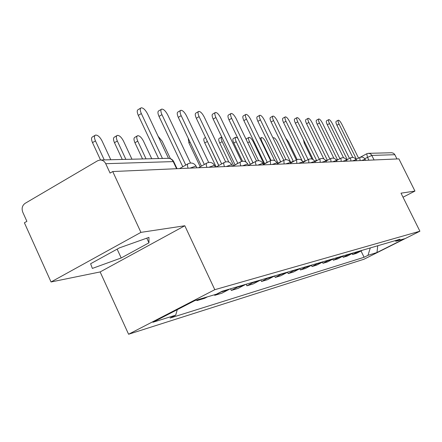 <?xml version="1.0" encoding="UTF-8"?>
<svg xmlns="http://www.w3.org/2000/svg" width="442" height="442" viewBox="0 0 442 442"><rect width="100%" height="100%" fill="white"/><g stroke="black" fill="none" stroke-linecap="round" stroke-linejoin="round"><path stroke-width="0.66" d="M140.932 232.37L51.045 281.974L100.141 271.94L128.589 334.246L363.948 259.25L419.9 231.21L214.801 289.687L184.811 225.757L140.932 232.37L112.732 171.54L398.894 158.866L414.944 191.071L401.01 193.171L419.9 231.21M51.045 281.974L24.393 222.785L26.885 221.337L22.763 212.182C21.448 208.436 22.222 205.491 25.083 203.364L97.643 160.75L100.063 160.01C102.566 159.993 104.45 161.22 105.721 163.695L110.075 173.082L112.732 171.54M368.562 153.319L391.833 152.744L393.717 153.38L394.844 154.706L371.855 155.418L364.733 158.678M396.96 158.954L394.844 154.706M403.016 197.22L414.944 191.071M196.668 300.03L196.933 300.599L204.602 298.322L207.491 296.836M199.856 299.085L196.933 300.599M222.762 291.063L214.713 295.333L221.873 293.212L229.834 288.991M214.453 294.781L214.713 295.333M239.161 286.267L231.326 290.411L238.034 288.427L245.78 284.328M230.558 288.781L231.326 290.411M254.52 281.775L246.896 285.803L253.189 283.935L260.73 279.957M246.15 284.223L246.896 285.803M268.94 277.559L261.509 281.471L267.427 279.72L274.775 275.852M260.78 279.946L261.509 281.471M282.499 273.592L275.255 277.405L280.825 275.753L287.996 271.99M274.581 275.99L275.255 277.405M295.273 269.858L288.206 273.57L293.466 272.012L300.461 268.344M287.582 272.266L288.206 273.57M307.328 266.338L300.433 269.946L305.4 268.476L312.229 264.902M299.853 268.736L300.433 269.946M318.726 263.001L311.991 266.526L316.693 265.134L323.362 261.647M311.45 265.393L311.991 266.526M329.517 259.846L322.936 263.283L327.395 261.962L333.914 258.564M322.422 262.222L322.936 263.283M339.749 256.857L333.318 260.211L337.544 258.957L343.92 255.636M332.832 259.211L333.318 260.211M349.462 254.017L343.169 257.294L347.191 256.1L353.429 252.857M342.71 256.343L343.169 257.294M358.7 251.316L352.539 254.515L356.368 253.382L362.468 250.216M352.103 253.62L352.539 254.515M177.281 309.665L175.695 315.163L152.91 322.257L194.961 300.532L216.381 294.212L222.166 291.234L400.076 239.221L396.098 241.216L404.458 238.752L376.982 252.52L367.987 255.321L370.297 247.923M175.695 315.163L170.098 318.047L364.097 257.272L367.987 255.321M128.589 334.246L214.801 289.687M100.141 271.94L184.811 225.757M148.96 242.813L148.948 237.393L119.462 247.857L90.616 263.736L92.361 268.421L121.202 257.973L148.96 242.813L146.794 238.155M361.048 251.023L364.097 257.272M394.817 240.757L396.098 241.216M377.75 245.746L376.982 252.52M117.141 249.133L121.202 257.973M158.584 158.551L138.302 115.373C136.926 112.174 136.887 110.251 138.18 109.605L140.716 108.091M168.485 158.308L147.567 113.898C145.401 109.837 143.274 107.804 141.191 107.804C139.91 108.445 139.954 110.367 141.335 113.572L162.441 158.457M110.782 159.739L102.052 140.926C99.92 136.926 97.748 134.976 95.533 135.075C94.14 135.788 94.107 137.722 95.439 140.887L104.246 159.905M100.544 159.998L92.505 142.633C91.185 139.468 91.218 137.534 92.621 136.816L95.013 135.39M182.789 166.761L159.01 116.401C157.667 113.301 157.595 111.445 158.794 110.826L161.302 109.34M190.496 163.01L167.756 114.97C165.673 111.064 163.662 109.102 161.728 109.091C160.529 109.704 160.606 111.561 161.954 114.66L185.778 165.065M201.43 166.115L178.297 117.357C176.988 114.356 176.888 112.555 178.01 111.964L180.485 110.511M208.668 162.418L186.579 115.97C184.574 112.202 182.668 110.312 180.861 110.29C179.75 110.876 179.85 112.677 181.165 115.682L204.337 164.474M131.959 159.214L123.484 141.048C121.434 137.202 119.379 135.318 117.318 135.396C116.019 136.075 116.019 137.943 117.318 141.009L125.871 159.363M122.268 159.457L114.467 142.694C113.174 139.633 113.18 137.76 114.484 137.081L116.859 135.672M151.728 158.722L143.49 141.158C141.512 137.451 139.567 135.633 137.644 135.7C136.429 136.346 136.462 138.153 137.733 141.125L146.037 158.86M142.534 158.949L134.954 142.755C133.688 139.782 133.661 137.97 134.882 137.324L137.235 135.937M218.171 165.872L221.077 164.209M218.818 165.474L196.314 118.252C195.032 115.34 194.916 113.6 195.961 113.03L198.403 111.605M225.658 161.894L204.171 116.898C202.237 113.268 200.425 111.439 198.734 111.412C197.696 111.975 197.823 113.716 199.104 116.633L221.657 163.916M221.436 164.037L221 164.28M234.348 165.341L237.293 163.557M235.061 164.805L213.182 119.091C211.928 116.257 211.79 114.572 212.768 114.03L215.177 112.633M241.581 161.424L220.646 117.771C218.779 114.268 217.05 112.495 215.469 112.461C214.497 113.003 214.641 114.688 215.9 117.522L237.862 163.38M237.846 163.396L237.105 163.805M249.575 164.805L252.498 162.949M250.288 164.175L229.006 119.876C227.779 117.124 227.624 115.489 228.536 114.964L230.906 113.6M256.526 161.004L236.111 118.594C234.304 115.202 232.658 113.489 231.172 113.445C230.265 113.964 230.42 115.6 231.652 118.357L253.023 162.805L252.26 163.319M170.402 158.661L162.203 141.269L158.103 136.269M200.232 166.789L188.911 142.91L188.215 138.263M263.907 164.286L266.78 162.38M264.598 163.59L243.879 120.616C242.675 117.937 242.509 116.345 243.365 115.843L245.697 114.511M270.581 160.612L250.653 119.362C248.907 116.08 247.332 114.417 245.934 114.373C245.078 114.87 245.255 116.461 246.459 119.141L267.255 162.247L266.526 162.838M206.618 139.876L218.713 165.529M216.193 166.96L204.762 142.954C203.602 140.302 203.486 138.705 204.431 138.153L205.508 137.534M277.421 163.711L280.217 161.849M278.062 163.032L257.879 121.312C256.708 118.705 256.52 117.158 257.327 116.671L259.625 115.368M283.819 160.253L264.355 120.091C262.664 116.909 261.156 115.296 259.835 115.246C259.034 115.727 259.222 117.274 260.399 119.881L280.659 161.728L279.963 162.374M221.729 136.954C220.884 137.506 221.028 139.059 222.155 141.606L233.685 165.711M228.829 162.092L219.707 142.998C218.563 140.418 218.436 138.86 219.32 138.335L221.53 137.075M290.477 162.656L292.891 161.347M290.77 162.507L271.09 121.964C269.94 119.428 269.747 117.92 270.504 117.456L272.758 116.18M296.317 159.921L277.289 120.776C275.642 117.694 274.2 116.124 272.952 116.069C272.2 116.533 272.399 118.036 273.548 120.578L293.295 161.236L292.643 161.932M237.813 138.208L235.768 137.153C234.94 137.655 235.089 139.169 236.205 141.689L245.956 161.999M242.531 161.214L233.812 143.042C232.696 140.523 232.553 139.009 233.387 138.501L235.558 137.269M302.19 160.833L283.576 122.589C282.449 120.108 282.245 118.644 282.957 118.196L285.173 116.948M308.118 159.595L289.51 121.423C287.913 118.434 286.526 116.903 285.35 116.848C284.637 117.296 284.847 118.76 285.974 121.235L305.234 160.772L304.621 161.507M263.996 164.037L253.272 141.783C251.697 138.832 250.282 137.351 249.017 137.346C248.238 137.832 248.393 139.307 249.492 141.76L258.587 160.656M246.194 139.539L246.691 138.661L248.829 137.456M313.174 159.606L295.389 123.174C294.284 120.754 294.068 119.329 294.748 118.898L296.925 117.671M319.29 159.28L301.079 122.036C299.532 119.13 298.201 117.644 297.079 117.583C296.411 118.014 296.626 119.439 297.737 121.859L316.527 160.33L315.953 161.092M274.731 160.623L265.653 141.854C264.128 138.981 262.763 137.545 261.565 137.534C260.824 138.003 260.995 139.434 262.073 141.832L271.051 160.424M323.771 158.838L306.588 123.727C305.505 121.368 305.278 119.981 305.919 119.561L308.057 118.362M329.876 158.982L312.052 122.616C310.549 119.793 309.267 118.345 308.201 118.285C307.566 118.699 307.792 120.091 308.881 122.451L327.229 159.916L326.693 160.706M286.018 159.689L277.405 141.921C275.918 139.131 274.604 137.727 273.471 137.711L273.106 138.142M333.898 158.258L317.212 124.257C316.152 121.953 315.919 120.594 316.527 120.191L318.627 119.02M339.926 158.689L322.472 123.169C321.008 120.423 319.77 119.014 318.759 118.948C318.157 119.351 318.389 120.705 319.456 123.009L337.384 159.518L336.887 160.33M297.101 159.54L288.565 141.987L285.759 138.197M343.561 157.794L327.312 124.76C326.268 122.506 326.036 121.185 326.61 120.788L328.677 119.644M349.473 158.407L332.373 123.694C330.947 121.02 329.754 119.644 328.793 119.578C328.224 119.97 328.461 121.29 329.505 123.545L347.031 159.142L346.572 159.965M352.782 157.402L336.92 125.235C335.898 123.031 335.66 121.743 336.202 121.357L338.235 120.235M358.556 158.137L341.804 124.196C340.412 121.589 339.263 120.246 338.345 120.174C337.804 120.555 338.047 121.848 339.069 124.053L356.208 158.788L355.782 159.214M311.969 159.026L304.262 143.247L303.411 139.606M365.109 159.308L361.484 160.523M356.048 159.689L352.302 160.932M346.522 160.087L342.638 161.358M336.484 160.512L332.467 161.811M325.903 160.96L321.732 162.286M314.726 161.429L310.394 162.789M304.858 160.871L302.908 161.932L298.405 163.319M290.383 162.463L285.692 163.883M277.09 163.026L276.736 162.838L272.2 164.479M262.962 163.628L262.57 163.424L257.852 165.115M247.912 164.275L247.481 164.043L242.564 165.789M231.846 164.965L231.37 164.706L226.238 166.512M214.663 165.7L214.132 165.413L208.762 167.286M196.231 166.501L195.64 166.17L190.021 168.12M368.915 160.197L367.446 157.23L366.755 153.766L368.357 153.324L370.131 153.689L371.341 154.634L374.109 159.965M352.407 253.465L348.434 254.631M342.882 256.261L338.699 257.487M332.848 259.2L328.445 260.493M322.273 262.299L317.627 263.664M311.113 265.576L306.201 267.012M299.317 269.034L294.118 270.554M286.825 272.697L281.316 274.311M273.576 276.582L267.725 278.294M259.498 280.709L253.277 282.532M244.514 285.101L237.884 287.046M228.536 289.786L221.448 291.864M361.473 250.807L357.694 251.918M188.137 168.203C187.204 165.678 187.231 164.17 188.226 163.678C191.552 162.313 194.176 163.164 196.104 166.231L196.856 167.816M206.939 167.369C206.022 164.927 206.022 163.474 206.944 163.004C210.154 161.689 212.69 162.512 214.547 165.468L215.276 166.999M224.464 166.59C223.564 164.231 223.542 162.822 224.403 162.38C227.503 161.109 229.95 161.899 231.746 164.755L232.459 166.236M240.846 165.866C239.956 163.573 239.918 162.214 240.719 161.789C243.719 160.568 246.083 161.33 247.824 164.087L248.514 165.529M256.183 165.186C255.31 162.965 255.255 161.65 256.006 161.242C258.907 160.059 261.2 160.8 262.885 163.463L263.554 164.86M270.576 164.551L270.355 160.728C273.167 159.579 275.388 160.297 277.018 162.877L277.675 164.236M284.112 163.949L283.847 160.242C286.576 159.131 288.737 159.827 290.317 162.33L290.958 163.65M296.864 163.385L296.565 159.783C299.217 158.711 301.311 159.385 302.847 161.811L303.472 163.092M308.897 162.855L308.566 159.352C311.14 158.308 313.179 158.965 314.676 161.324L315.284 162.573M320.273 162.352L319.909 158.949C322.417 157.932 324.4 158.567 325.853 160.86L326.45 162.076M331.041 161.871L330.655 158.562C333.097 157.573 335.025 158.197 336.439 160.424L337.025 161.606M341.252 161.418L340.837 158.197C343.219 157.236 345.103 157.838 346.478 160.01L347.047 161.164M350.942 160.993L350.512 157.849C352.832 156.916 354.666 157.501 356.014 159.617L356.567 160.744M360.153 160.584L359.705 157.518C361.976 156.606 363.766 157.181 365.075 159.242L365.622 160.341M173.888 161.982L173.225 161.595L105.721 163.695M176.579 168.711L173.225 161.595C172.071 159.391 170.352 158.297 168.07 158.313L100.395 159.998M141.335 113.572L138.302 115.373M92.505 142.633L95.439 140.887M161.954 114.66L159.01 116.401M181.165 115.682L178.297 117.357M114.467 142.694L117.318 141.009M134.954 142.755L137.733 141.125M199.104 116.633L196.314 118.252M215.9 117.522L213.182 119.091M231.652 118.357L229.006 119.876M188.911 142.91L190.099 142.23M246.459 119.141L243.879 120.616M204.762 142.954L207.276 141.523M260.399 119.881L257.879 121.312M219.707 142.998L222.155 141.606M273.548 120.578L271.09 121.964M233.812 143.042L236.205 141.689M285.974 121.235L283.576 122.589M247.741 142.749L249.492 141.76M297.737 121.859L295.389 123.174M261.625 142.081L262.073 141.832M308.881 122.451L306.588 123.727M319.456 123.009L317.212 124.257M329.505 123.545L327.312 124.76M339.069 124.053L336.92 125.235M304.262 143.247L304.991 142.843M187.894 163.866L179.579 168.579M206.657 163.17L198.541 167.739M224.144 162.523L216.226 166.96M240.492 161.916L232.763 166.225M255.802 161.352L248.465 165.424M270.173 160.827L263.41 164.557M283.681 160.33L277.443 163.761M296.416 159.866L290.654 163.021M308.428 159.429L303.101 162.33M319.787 159.015L314.853 161.695M330.544 158.623L325.969 161.098M340.738 158.253L336.5 160.54M350.418 157.899L346.489 160.015M359.622 157.562L355.965 159.523M177.054 168.695L173.739 161.667C172.502 159.418 170.612 158.302 168.07 158.313M360.07 157.352L366.678 153.805M368.357 153.324L366.755 153.766M316.179 160.424L314.643 161.258M259.885 138.479L261.393 137.633M326.909 159.998L325.732 160.634M273.018 137.965L273.311 137.799M337.086 159.595L336.235 160.054M346.749 159.214L346.191 159.518M355.948 158.849L355.644 159.015"/></g></svg>
